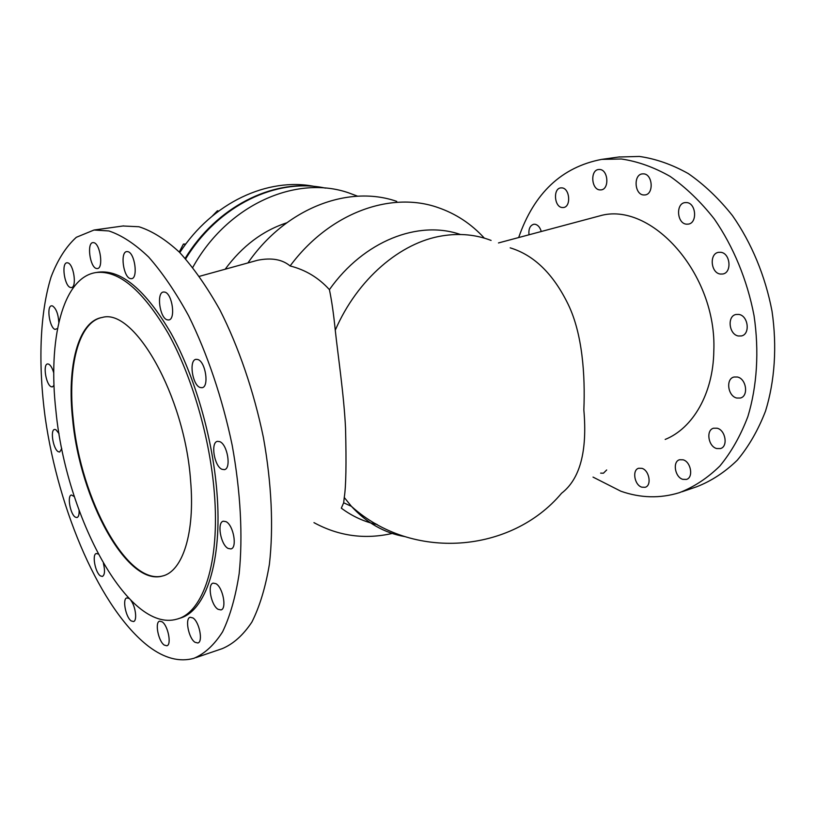 <?xml version="1.0" encoding="UTF-8"?>
<svg xmlns="http://www.w3.org/2000/svg" width="816" height="816" viewBox="0 0 816 816"><rect width="100%" height="100%" fill="white"/><g stroke="black" fill="none" stroke-linecap="round" stroke-linejoin="round"><path stroke-width="1.22" d="M377.288 524.586C364.375 521.852 352.379 516.375 341.312 508.164L343.669 502.789L344.26 497.464C346.025 486.56 346.443 463.447 345.535 428.114C343.975 395.077 337.875 354.725 335.264 330.205C333.632 313.936 331.684 300.421 329.409 289.639C318.638 277.746 305.541 269.851 290.108 265.955C329.613 212.68 390.793 190.964 437.804 207.499C455.756 213.629 471.281 223.849 484.357 238.15M195.881 657.625L222.248 648.638C233.325 643.977 243.209 635.123 251.899 622.057C259.672 606.584 265.506 587.347 269.392 564.335C273.635 527.524 271.657 483.439 263.384 437.396C253.837 391.333 238.66 347.014 219.943 310.009C206.968 286.875 193.484 267.628 179.479 252.256C165.495 239.374 151.98 230.877 138.924 226.746L122.93 225.991M108.905 230.959C121.655 235.212 134.895 243.902 148.634 257.02C162.425 272.677 175.746 292.261 188.608 315.782C207.213 353.399 222.431 398.412 232.162 445.148C240.649 491.834 242.964 536.489 239.159 573.668C235.569 596.904 230.051 616.284 222.595 631.819C214.241 644.915 204.683 653.738 193.933 658.298C179.581 662.306 164.506 658.379 148.726 646.496C100.684 609.593 58.63 511.53 45.237 417.853C38.066 364.415 39.688 313.803 51.092 276.95C57.62 259.845 66.035 246.626 76.327 237.293L94.024 230.02L108.905 230.959M96.38 268.484L97.379 268.566C103.673 268.413 100.297 243.709 93.82 242.668L92.912 242.607C86.639 242.821 89.923 267.199 96.38 268.484M127.837 251.654L126.786 251.583C119.962 251.879 123.308 277.165 130.325 278.593L131.498 278.684C138.322 278.44 134.875 252.807 127.837 251.654M70.39 287.467L71.369 287.569C77.092 287.426 73.756 264.017 67.82 262.864L66.932 262.783C61.2 262.987 64.464 286.09 70.39 287.467M167.209 319.831L168.698 319.964C175.919 319.566 172.349 293.648 164.822 292.108L163.465 292.006C156.244 292.454 159.712 318.005 167.209 319.831M200.093 387.488L202.052 387.702C209.386 387.08 205.612 361.641 197.829 359.509L196.024 359.326C188.69 359.989 192.341 385.06 200.093 387.488M58.813 322.453C58.262 313.987 56.171 308.468 52.51 305.929L51.541 305.816C46.298 306.041 49.552 327.787 55.049 329.419L57.538 328.501M221.932 469.282L224.38 469.639C231.499 468.782 227.521 444.445 219.779 441.65L217.484 441.344C210.375 442.221 214.21 466.201 221.932 469.282M53.764 372.994C52.397 368.21 50.704 365.252 48.685 364.12L47.563 363.946C42.697 364.242 45.961 384.744 51.173 386.723L52.357 386.917L54.009 385.295M226.012 521.659L223.349 521.2C216.719 522.209 220.667 544.813 228.092 548.423L230.897 548.933C237.548 547.944 233.447 524.994 226.012 521.659M59.058 433.643L55.896 429.706L54.59 429.451C49.96 429.828 53.254 449.371 58.324 451.738L59.711 452.013L61.781 448.514M215.965 583.695L213.17 583.114C207.121 584.144 211.089 605.38 218.035 609.287L220.963 609.929C227.021 608.92 222.921 587.357 215.965 583.695M74.348 496.597L71.431 495.006C66.912 495.475 70.268 514.396 75.347 517.16L76.979 517.558C78.581 516.977 79.274 514.59 79.081 510.388M195.004 642.284L197.829 642.988C203.317 642.049 199.328 621.659 192.902 617.916L190.199 617.273C184.712 618.232 188.588 638.316 195.004 642.284M98.175 553.993L96.339 553.534C91.79 554.115 95.237 572.771 100.47 575.933L102.388 576.443C104.805 574.994 105.152 570.659 103.418 563.417M162.109 621.812L159.64 621.18C154.612 622.027 158.345 641.274 164.261 645.089L166.831 645.782C171.87 644.956 168.025 625.433 162.109 621.812M128.918 598.414L126.857 597.924C122.145 598.638 125.725 617.396 131.233 620.935L133.487 621.547C137.384 620.945 135.68 606.574 130.978 600.535M163.373 575.759L163.169 575.821C127.51 586.459 80.58 498.953 73.267 419.669C67.371 366.986 78.448 321.769 102.275 317.444M190.577 480.451C195.208 533.021 182.6 571.333 162.568 575.994C126.939 586.633 80.019 499.096 72.685 419.791C66.728 366.649 78.05 321.147 102.255 317.455C134.11 307.703 184.651 395.607 190.577 480.451M97.961 272.238L98.614 272.136C121.4 269.606 145.523 289.945 170.962 333.142C194.647 375.778 212.578 437.335 216.903 491.977C222.697 561.969 205.53 611.827 179.377 618.355L178.449 618.65M214.322 492.67C209.967 437.968 192.025 376.339 168.361 333.632C142.943 290.374 118.871 270.004 96.135 272.524C62.516 277.277 47.746 340.088 55.957 411.182C65.984 516.028 128.051 633.614 176.98 619.12C203.072 612.612 220.167 562.734 214.322 492.67M665.183 439.436C692.835 428.339 713.204 393.618 713.806 351.196C717.274 273.799 650.658 200.552 599.546 215.934L594.487 217.28M510.184 247.85C534.041 255.071 553.411 273.992 568.293 304.613C582.41 333.866 585.307 374.952 583.848 409.928C587.449 451.258 580.023 479.033 561.571 493.241C511.204 553.36 412.253 561.316 351.431 506.348L344.26 497.464M518.67 237.548C534.092 193.117 561.765 167.056 601.667 159.385L621.343 158.987C637.633 161.374 653.881 167.178 670.099 176.389C685.981 187.547 700.709 201.725 714.265 218.943C733.4 246.595 747.262 280.143 754.045 315.659C759.288 351.298 757.044 386.274 747.884 416.527C740.622 435.683 731.279 452.166 719.875 466.007C707.533 478.084 694.049 486.968 679.422 492.66C660.073 498.607 640.529 498.117 620.792 491.191L593.028 477.095M682.054 491.762L696.609 486.795C711.317 481.083 724.873 472.219 737.287 460.193C748.772 446.444 758.186 430.073 765.53 411.08C774.802 381.082 777.158 346.463 772.018 311.192C765.337 276.073 751.546 242.913 732.442 215.587C718.896 198.584 704.177 184.589 688.276 173.584C672.047 164.495 655.748 158.783 639.407 156.448L618.722 157.019M599.801 189.904L601.137 189.883C609.562 189.2 608.267 169.789 599.75 169.483L598.546 169.514C590.09 170.177 591.304 189.434 599.801 189.904M643.651 173.859L642.284 173.89C633.277 174.665 634.481 194.453 643.528 194.963L645.048 194.942C654.024 194.137 652.729 174.196 643.651 173.859M562.142 207.529L563.468 207.519C571.292 206.856 569.884 188.292 561.949 187.884L560.745 187.894C552.901 188.547 554.237 206.968 562.142 207.529M686.684 202.572L684.961 202.603C675.587 203.602 676.933 223.451 686.389 224.165L688.286 224.125C697.629 223.094 696.17 203.102 686.684 202.572M720.324 274.043L722.782 274.003C732.166 272.687 730.391 253.154 720.773 252.297L718.508 252.338C709.084 253.623 710.736 273.003 720.324 274.043M541.253 231.509C540.059 227.348 537.999 224.93 535.072 224.257L533.746 224.267C530.023 225.471 528.442 228.98 528.992 234.794M738.878 314.435L736.012 314.476C726.893 316.037 728.933 334.56 738.347 335.988L741.397 335.947C750.485 334.346 748.323 315.68 738.878 314.435M737.348 377.002L734.023 377.023C725.465 378.767 727.821 396.27 736.838 398.045L740.336 398.024C748.864 396.239 746.375 378.604 737.348 377.002M717.142 428.227L713.612 428.206C705.707 429.991 708.247 446.546 716.713 448.545L720.406 448.576C728.29 446.75 725.618 430.063 717.142 428.227M683.074 459.796L679.616 459.734C672.313 461.448 674.893 477.238 682.798 479.339L686.409 479.42C693.692 477.666 690.999 461.754 683.074 459.796M641.815 487.183L645.15 487.285C651.964 485.683 649.352 470.281 641.927 468.343L638.714 468.251C631.89 469.822 634.399 485.102 641.815 487.183M600.627 473.127L603.452 473.198L606.676 469.975M392.231 533.45C364.752 539.682 338.66 536.081 313.966 522.638M212.303 216.036L217.413 210.773L218.688 211.018M179.265 252.032L183.406 244.076L185.416 244.555M183.406 244.076L185.824 243.994M314.609 186.466C267.954 177.021 212.303 202.429 179.806 252.583M329.409 289.639C363.875 240.791 418.455 219.871 460.418 234.488M192.78 267.413C227.542 204.51 296.249 174.644 348.585 192.831L357.653 196.197M225.165 269.219C242.25 246.106 262.762 230.642 286.691 222.839M375.309 524.147L375.87 523.78M185.66 258.866C218.331 205.03 276.981 177.48 325.441 188.119M185.171 258.315C216.648 206.825 272.065 179.265 319.28 187.058M290.108 265.955C282.305 259.396 271.493 257.499 257.662 260.243L250.991 262.089M247.911 262.946C285.916 207.927 348.585 184.569 396.729 201.379M404.756 536.591C384.428 532.981 366.649 522.903 351.431 506.348L343.669 502.789M335.264 330.205C357.347 279.092 400.554 242.321 442.415 235.834C459.653 233.08 475.881 234.61 491.089 240.424M163.169 575.821L162.568 575.994M98.614 272.136L96.135 272.524M601.667 159.385L619.65 156.886M257.662 260.243L199.451 276.328M498.484 242.944L599.546 215.934M94.024 230.02L123.634 225.899"/></g></svg>
